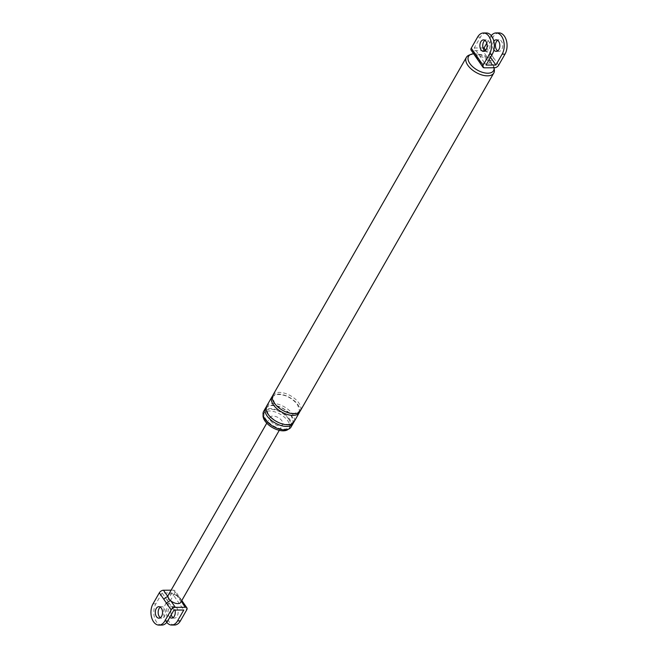 <?xml version="1.0" encoding="UTF-8"?>
<svg xmlns="http://www.w3.org/2000/svg" width="658" height="658" viewBox="0 0 658 658"><rect width="100%" height="100%" fill="white"/><g stroke="black" fill="none" stroke-linecap="round" stroke-linejoin="round"><path stroke-width="0.49" stroke-dasharray="3.29 2.47" d="M499.011 32.9A12.683 7.995 -90.3 0 0 493.155 37.029L486.813 48.092A3.455 1.974 -34.7 0 1 482.668 50.658L487.586 57.756A6.917 3.635 29.8 0 0 481.368 54.655A6.917 3.635 29.8 0 0 477.387 57.805A3.455 1.974 -34.7 0 1 476.005 57.221M497.678 50.88A5.766 3.635 -90.3 0 0 499.109 51.34A5.766 3.635 -90.3 0 0 502.473 47.656A5.766 3.635 -90.3 0 0 501.519 41.322A5.766 3.635 -90.3 0 0 499.052 39.817A5.766 3.635 -90.3 0 0 497.621 40.286M498.674 65.191L493.755 58.101A3.455 1.974 -34.7 0 1 489.61 60.668A6.917 3.635 29.8 0 0 488.869 59.204A6.917 3.635 29.8 0 0 488.524 58.751A6.917 3.635 29.8 0 0 487.586 57.756A3.455 1.974 -34.7 0 0 491.732 55.182L486.813 48.092M486.311 32.966A12.683 7.995 -90.3 0 0 480.447 37.095L474.204 47.985L486.065 65.084M484.971 50.946A5.766 3.635 -90.3 0 0 486.402 51.406A5.766 3.635 -90.3 0 0 489.766 47.721A5.766 3.635 -90.3 0 0 488.812 41.388A5.766 3.635 -90.3 0 0 486.344 39.883A5.766 3.635 -90.3 0 0 484.913 40.352M491.246 35.631A12.683 7.995 -90.3 0 0 490.292 37.045L486.78 43.173M490.531 57.287L485.686 50.288M493.845 41.207A5.766 3.635 -90.3 0 0 493.78 49.852A5.766 3.635 -90.3 0 0 493.887 50M484.321 67.815L479.402 60.717A6.917 3.635 29.8 0 1 478.127 59.261A6.917 3.635 29.8 0 1 477.387 57.805L472.469 50.707L482.668 50.658M472.469 50.707A3.455 1.974 -34.7 0 1 471.087 50.123M474.204 47.985L483.046 47.944M478.029 60.133A3.455 1.974 -34.7 0 0 479.402 60.717A6.917 3.635 29.8 0 0 486.731 63.9A6.917 3.635 29.8 0 0 489.61 60.668L494.52 67.758M263.636 411.357A15.792 8.299 -150.2 0 1 275.554 409.44A15.792 8.299 -150.2 0 1 289.602 419.146A15.792 8.299 -150.2 0 1 291.042 427.05M288.747 419.146A14.698 7.723 -150.2 0 1 290.088 426.507A14.698 7.723 -150.2 0 1 279 428.292A14.698 7.723 -150.2 0 1 265.931 419.261A14.698 7.723 -150.2 0 1 264.59 411.9A14.698 7.723 -150.2 0 1 275.677 410.123A14.698 7.723 -150.2 0 1 288.747 419.146M263.134 414.91A14.698 7.723 -150.2 0 1 263.611 413.602A14.698 7.723 -150.2 0 1 274.707 411.826A14.698 7.723 -150.2 0 1 287.776 420.849A14.698 7.723 -150.2 0 1 289.117 428.21A14.698 7.723 -150.2 0 1 288.237 429.287M473.628 53.792A14.41 7.567 -150.2 0 1 476.622 53.948A14.41 7.567 -150.2 0 1 491.534 62.485A14.41 7.567 -150.2 0 1 492.242 63.431A14.41 7.567 -150.2 0 1 494.068 67.708A14.41 7.567 -150.2 0 1 494.076 67.766L494.068 67.708M468.883 55.231A15.792 8.299 -150.2 0 1 492.34 65.126A15.792 8.299 -150.2 0 1 494.339 69.814M272.897 395.187A15.792 8.299 -150.2 0 1 284.815 393.27A15.792 8.299 -150.2 0 1 298.855 402.976A15.792 8.299 -150.2 0 1 300.303 410.888M272.502 396.091A15.792 8.299 -150.2 0 1 284.684 395.244A15.792 8.299 -150.2 0 1 297.885 404.678A15.792 8.299 -150.2 0 1 299.719 411.678M266.564 406.249A15.792 8.299 -150.2 0 1 278.482 404.341A15.792 8.299 -150.2 0 1 292.522 414.038A15.792 8.299 -150.2 0 1 293.97 421.951M266.169 407.154A15.792 8.299 -150.2 0 1 278.35 406.307A15.792 8.299 -150.2 0 1 291.552 415.741A15.792 8.299 -150.2 0 1 293.386 422.74M161.852 625.084A12.683 7.995 89.7 0 1 154.49 617.541A12.683 7.995 89.7 0 1 155.856 603.855L162.098 592.965L171.935 592.916L183.796 610.015M173.951 610.065L162.098 592.965M160.322 607.12A5.766 3.635 89.7 0 1 161.753 606.643A5.766 3.635 89.7 0 1 164.22 608.148A5.766 3.635 89.7 0 1 165.183 614.482A5.766 3.635 89.7 0 1 161.81 618.166A5.766 3.635 89.7 0 1 160.379 617.714M174.559 625.018A12.683 7.995 89.7 0 1 167.198 617.475A12.683 7.995 89.7 0 1 168.563 603.789L174.896 592.726L186.757 609.826M166.754 622.369A12.683 7.995 89.7 0 1 165.701 603.805L171.935 592.916M169.797 617.319A5.766 3.635 89.7 0 1 169.188 616.612A5.766 3.635 89.7 0 1 168.234 610.279A5.766 3.635 89.7 0 1 171.598 606.594A5.766 3.635 89.7 0 1 174.066 608.099A5.766 3.635 89.7 0 1 174.954 610.056M171.105 590.201L173.679 590.185A3.455 1.974 -34.7 0 1 175.061 590.769A3.455 1.974 -34.7 0 1 174.896 592.726M168.251 595.186A7.205 3.783 -150.2 0 1 178.219 596.748A7.205 3.783 -150.2 0 1 180.095 598.739A7.205 3.783 -150.2 0 1 180.983 600.729A7.205 3.783 -150.2 0 1 180.753 602.35M171.22 614.827A5.766 3.635 89.7 0 1 174.46 606.577A5.766 3.635 89.7 0 1 176.928 608.091A5.766 3.635 89.7 0 1 177.882 614.416A5.766 3.635 89.7 0 1 174.518 618.109A5.766 3.635 89.7 0 1 173.087 617.648M270.775 420.939A7.205 3.783 29.8 0 0 277.174 425.364A7.205 3.783 29.8 0 0 282.619 424.484A7.205 3.783 29.8 0 0 281.953 420.881A7.205 3.783 29.8 0 0 275.554 416.456A7.205 3.783 29.8 0 0 270.109 417.328A7.205 3.783 29.8 0 0 270.775 420.939M173.679 590.185L178.219 596.748A3.455 1.974 -34.7 0 1 179.601 597.332L179.601 597.332A3.455 1.974 -34.7 0 1 179.445 599.282M181.369 601.28L180.983 600.729A3.455 1.974 -34.7 0 1 181.633 600.82M182.365 601.313A3.455 1.974 -34.7 0 1 182.208 603.271M493.755 58.101L491.732 55.182M480.447 37.095L477.585 37.103M490.292 37.045L493.155 37.029M155.856 603.855L152.993 603.871M165.701 603.805L168.563 603.789M483.482 39.891L486.344 39.883M483.54 51.423L486.402 51.406M499.109 51.34L496.247 51.357M499.052 39.817L496.19 39.834M481.368 54.655L476.631 53.948M488.524 58.751L491.534 62.485M274.797 403.296C271.359 395.17 272.906 396.486 277.24 394.496C284.955 394.339 291.683 397.671 297.424 404.481C300.895 413.759 299.291 410.707 294.891 413.298C287.192 413.397 280.489 410.066 274.797 403.296M268.464 414.359C265.018 406.241 266.564 407.549 270.907 405.558C278.622 405.402 285.35 408.733 291.091 415.543C294.554 424.821 292.958 421.77 288.558 424.361C280.851 424.459 274.156 421.128 268.464 414.359M263.611 413.602L264.59 411.9M289.117 428.21L290.088 426.507M181.814 600.491L175.061 590.769M158.948 618.183L161.81 618.166M158.891 606.66L161.753 606.643M174.46 606.577L171.598 606.594M174.518 618.109L171.656 618.117M266.77 423.168L270.109 417.328M279.272 430.332L282.619 424.484"/><path stroke-width="0.99" d="M483.104 65.274L489.437 54.211A12.683 7.995 -90.3 0 0 490.802 40.525A12.683 7.995 -90.3 0 0 483.441 32.982A12.683 7.995 -90.3 0 0 477.585 37.103L471.243 48.174A3.455 1.974 -34.7 0 0 471.087 50.123L478.029 60.133A3.455 1.974 -34.7 0 1 478.185 58.175L483.104 65.274A3.455 1.974 145.3 0 0 482.939 67.231A3.455 1.974 145.3 0 0 484.321 67.815L494.52 67.758A3.455 1.974 145.3 0 0 498.674 65.191L505.007 54.129A12.683 7.995 -90.3 0 0 506.372 40.442A12.683 7.995 -90.3 0 0 499.011 32.9L496.148 32.916A12.683 7.995 -90.3 0 0 491.246 35.631M497.621 40.286A5.766 3.635 -90.3 0 0 496.642 49.835A5.766 3.635 -90.3 0 0 497.678 50.88M490.531 57.287L495.902 65.035L486.065 65.084L492.299 54.195A12.683 7.995 -90.3 0 0 493.665 40.508A12.683 7.995 -90.3 0 0 486.311 32.966L483.441 32.982M484.913 40.352A5.766 3.635 -90.3 0 0 483.934 49.901A5.766 3.635 -90.3 0 0 484.971 50.946M495.902 65.035L502.144 54.145A12.683 7.995 -90.3 0 0 503.51 40.459A12.683 7.995 -90.3 0 0 496.148 32.916M485.686 50.288L484.049 47.935L486.78 43.173M493.887 50A5.766 3.635 -90.3 0 0 496.247 51.357A5.766 3.635 -90.3 0 0 499.611 47.672A5.766 3.635 -90.3 0 0 498.649 41.339A5.766 3.635 -90.3 0 0 496.19 39.834A5.766 3.635 -90.3 0 0 493.845 41.207M483.046 47.944L484.049 47.935M476.005 57.221A3.455 1.974 -34.7 0 1 476.162 55.264L478.185 58.175M481.072 49.909A5.766 3.635 -90.3 0 0 483.54 51.423A5.766 3.635 -90.3 0 0 486.904 47.738A5.766 3.635 -90.3 0 0 485.949 41.405A5.766 3.635 -90.3 0 0 483.482 39.891A5.766 3.635 -90.3 0 0 480.118 43.584A5.766 3.635 -90.3 0 0 481.072 49.909M293.386 422.74A15.792 8.299 -150.2 0 1 292.991 423.653L291.042 427.05A15.792 8.299 -150.2 0 1 279.124 428.967A15.792 8.299 -150.2 0 1 265.075 419.269A15.792 8.299 -150.2 0 1 263.636 411.357L265.585 407.952A15.792 8.299 -150.2 0 1 266.169 407.154M288.237 429.287A14.698 7.723 -150.2 0 1 276.837 429.608A14.698 7.723 -150.2 0 1 264.952 420.964A14.698 7.723 -150.2 0 1 263.134 414.91M494.076 67.766A14.41 7.567 -150.2 0 1 485.061 72.964A14.41 7.567 -150.2 0 1 469.87 63.546A14.41 7.567 -150.2 0 1 470.84 54.408A14.41 7.567 -150.2 0 1 473.628 53.792M494.068 67.708L494.339 69.814A15.792 8.299 -150.2 0 1 493.788 73.038A15.792 8.299 -150.2 0 1 481.87 74.954A15.792 8.299 -150.2 0 1 467.822 65.257A15.792 8.299 -150.2 0 1 466.382 57.345A15.792 8.299 -150.2 0 1 468.883 55.231L470.84 54.408M493.788 73.038L300.303 410.888A15.792 8.299 -150.2 0 1 288.377 412.796A15.792 8.299 -150.2 0 1 274.337 403.099A15.792 8.299 -150.2 0 1 272.897 395.187L466.382 57.345M299.719 411.678A15.792 8.299 -150.2 0 1 299.324 412.582A15.792 8.299 -150.2 0 1 287.406 414.499A15.792 8.299 -150.2 0 1 273.366 404.802A15.792 8.299 -150.2 0 1 271.918 396.889A15.792 8.299 -150.2 0 1 272.502 396.091M299.324 412.582L293.97 421.951A15.792 8.299 -150.2 0 1 282.043 423.859A15.792 8.299 -150.2 0 1 268.003 414.162A15.792 8.299 -150.2 0 1 266.564 406.249L271.918 396.889M292.991 423.653A15.792 8.299 -150.2 0 1 281.073 425.561A15.792 8.299 -150.2 0 1 267.033 415.864A15.792 8.299 -150.2 0 1 265.585 407.952M279.272 430.332L180.753 602.35A7.205 3.783 -150.2 0 1 170.784 600.787L175.332 607.342A3.455 1.974 145.3 0 0 171.187 609.908L166.638 603.353A3.455 1.974 -34.7 0 1 170.784 600.787A7.205 3.783 -150.2 0 1 168.909 598.796A7.205 3.783 -150.2 0 1 168.02 596.798A7.205 3.783 -150.2 0 1 168.251 595.186L266.77 423.168M166.638 603.353L163.875 599.364A3.455 1.974 -34.7 0 1 168.02 596.798L163.48 590.242L171.105 590.201M171.187 609.908L164.845 620.971A12.683 7.995 89.7 0 1 158.989 625.1A12.683 7.995 89.7 0 1 151.628 617.558A12.683 7.995 89.7 0 1 152.993 603.871L159.326 592.809A3.455 1.974 -34.7 0 1 163.48 590.242M175.332 607.342L185.531 607.293A3.455 1.974 145.3 0 1 186.913 607.877A3.455 1.974 145.3 0 1 186.757 609.826L180.415 620.897A12.683 7.995 89.7 0 1 174.559 625.018L171.689 625.034A12.683 7.995 89.7 0 0 177.553 620.905L183.796 610.015L173.951 610.065L167.708 620.955A12.683 7.995 89.7 0 1 161.852 625.084L158.989 625.1M160.379 617.714A5.766 3.635 89.7 0 1 159.351 616.661A5.766 3.635 89.7 0 1 160.322 607.12M171.689 625.034A12.683 7.995 89.7 0 1 166.754 622.369M174.954 610.056A5.766 3.635 89.7 0 1 171.656 618.117A5.766 3.635 89.7 0 1 169.797 617.319M173.087 617.648A5.766 3.635 89.7 0 1 172.051 616.595A5.766 3.635 89.7 0 1 171.22 614.827M181.633 600.82A3.455 1.974 -34.7 0 1 182.365 601.313L181.814 600.491M156.481 616.678A5.766 3.635 89.7 0 1 155.527 610.344A5.766 3.635 89.7 0 1 158.891 606.66A5.766 3.635 89.7 0 1 161.358 608.165A5.766 3.635 89.7 0 1 162.312 614.498A5.766 3.635 89.7 0 1 158.948 618.183A5.766 3.635 89.7 0 1 156.481 616.678M492.299 54.195L489.437 54.211M502.144 54.145L505.007 54.129M471.243 48.174L476.162 55.264M167.708 620.955L164.845 620.971M177.553 620.905L180.415 620.897M185.531 607.293L181.369 601.28M163.875 599.364L159.326 592.809M478.029 60.133L482.939 67.231M186.913 607.877L182.365 601.313"/></g></svg>
